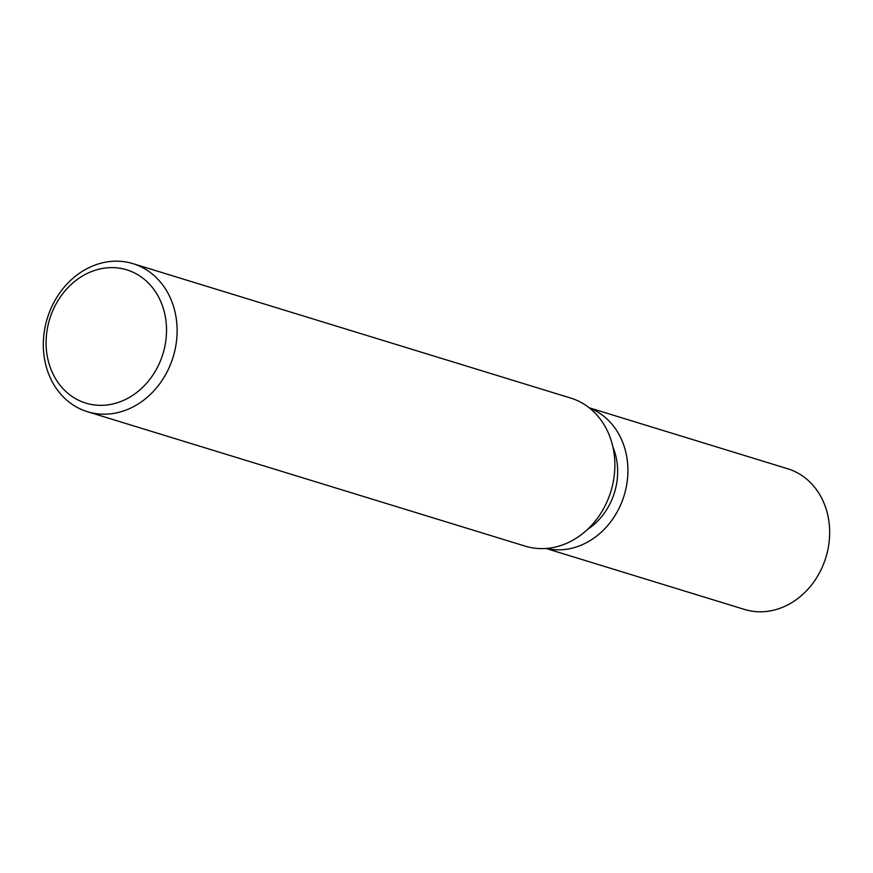 <?xml version="1.0" encoding="UTF-8"?>
<svg xmlns="http://www.w3.org/2000/svg" width="873" height="873" viewBox="0 0 873 873"><rect width="100%" height="100%" fill="white"/><g stroke="black" fill="none" stroke-linecap="round" stroke-linejoin="round"><path stroke-width="1.31" d="M612.911 447.041A61.71 52.445 107.1 0 1 615.672 488.171A61.71 52.445 107.1 0 1 587.649 529.311M174.633 351.524A77.446 65.824 107.1 0 1 87.475 411.718A77.446 65.824 107.1 0 1 45.8 323.828A77.446 65.824 107.1 0 1 132.947 263.646A77.446 65.824 107.1 0 1 174.633 351.524M132.947 263.646L570.702 398.066A77.446 65.824 107.1 0 1 612.377 485.955A77.446 65.824 107.1 0 1 525.23 546.149L87.475 411.718M164.288 348.949A69.709 59.244 107.1 0 1 90.05 404.21A69.709 59.244 107.1 0 1 48.331 324.014A69.709 59.244 107.1 0 1 122.569 268.753A69.709 59.244 107.1 0 1 164.288 348.949M589.21 407.8L787.708 468.768A73.583 62.529 107.1 0 1 827.309 552.26A73.583 62.529 107.1 0 1 744.516 609.441L546.007 548.473M589.493 408.029A73.583 62.529 107.1 0 1 625.548 490.299A73.583 62.529 107.1 0 1 546.378 548.451"/></g></svg>
